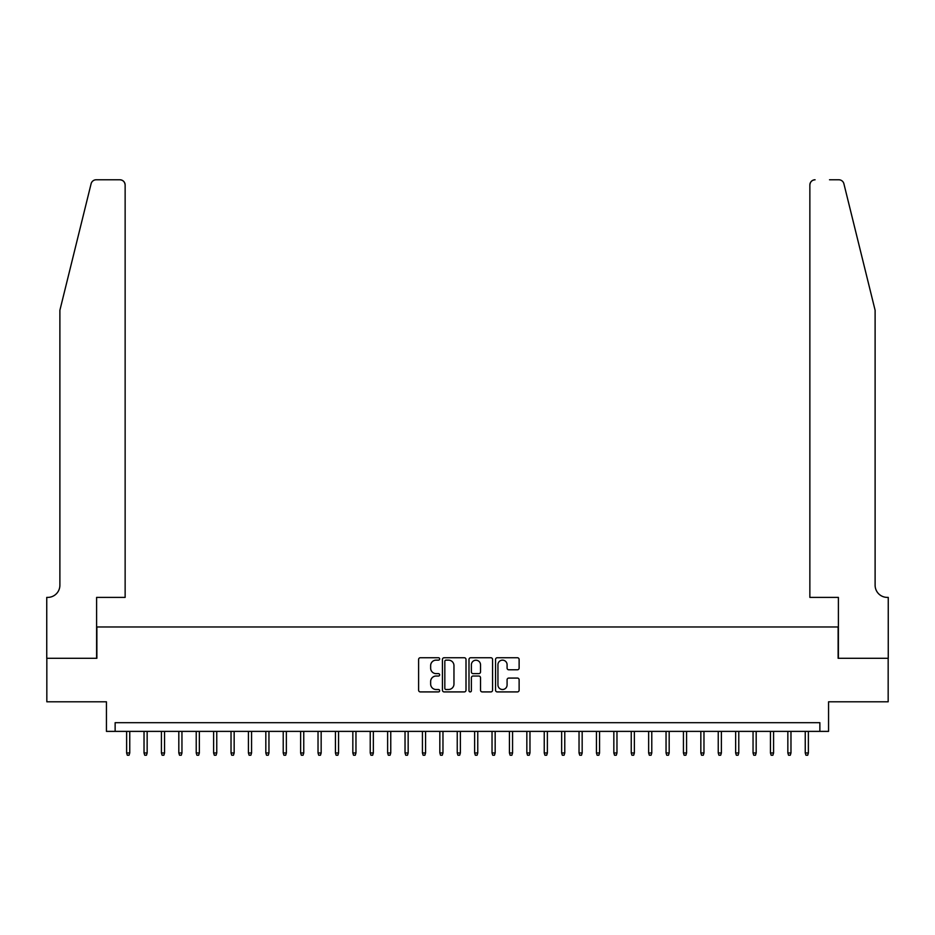 <?xml version="1.0" encoding="UTF-8"?>
<svg xmlns="http://www.w3.org/2000/svg" width="935" height="935" viewBox="0 0 935 935"><rect width="100%" height="100%" fill="white"/><g stroke="black" fill="none" stroke-linecap="round" stroke-linejoin="round"><path stroke-width="1.4" d="M439.66 658.941A1.192 1.192 0 0 0 438.468 657.749L420.318 657.749A1.706 1.706 0 0 0 418.611 659.456L418.611 690.205A1.706 1.706 0 0 0 420.318 691.912L438.468 691.912A1.192 1.192 0 0 0 439.66 690.72A1.192 1.192 0 0 0 438.468 689.516L436.119 689.516A5.47 5.47 0 0 1 430.649 684.058L430.649 681.486A5.47 5.47 0 0 1 436.119 676.028L438.468 676.028A1.192 1.192 0 0 0 439.66 674.825A1.192 1.192 0 0 0 438.468 673.632L436.119 673.632A5.47 5.47 0 0 1 430.649 668.174L430.649 665.603A5.47 5.47 0 0 1 436.119 660.145L438.468 660.145A1.192 1.192 0 0 0 439.66 658.941M517.417 669.787A1.706 1.706 0 0 0 519.124 668.081L519.124 659.456A1.706 1.706 0 0 0 517.417 657.749L497.256 657.749A1.706 1.706 0 0 0 495.55 659.456L495.55 690.205A1.706 1.706 0 0 0 497.256 691.912L517.417 691.912A1.706 1.706 0 0 0 519.124 690.205L519.124 679.78A1.706 1.706 0 0 0 517.417 678.074L508.792 678.074A1.706 1.706 0 0 0 507.086 679.78L507.086 684.946A4.57 4.57 0 0 1 502.516 689.516A4.57 4.57 0 0 1 497.946 684.946L497.946 664.715A4.57 4.57 0 0 1 502.516 660.145A4.57 4.57 0 0 1 507.086 664.715L507.086 668.081A1.706 1.706 0 0 0 508.792 669.787L517.417 669.787M819.866 731.38L828.562 731.38L828.562 701.799L888.168 701.799L888.168 658.298L838.134 658.298L838.134 626.976L96.866 626.976L96.866 658.298L46.832 658.298L46.832 701.799L106.438 701.799L106.438 731.38L819.866 731.38L819.866 722.685L115.134 722.685L115.134 731.38M466.004 659.456A1.706 1.706 0 0 0 464.298 657.749L444.148 657.749A1.706 1.706 0 0 0 442.43 659.456L442.43 690.205A1.706 1.706 0 0 0 444.148 691.912L464.298 691.912A1.706 1.706 0 0 0 466.004 690.205L466.004 659.456M470.702 657.749L490.852 657.749A1.706 1.706 0 0 1 492.57 659.456L492.57 690.205A1.706 1.706 0 0 1 490.852 691.912L482.226 691.912A1.706 1.706 0 0 1 480.52 690.205L480.52 677.735A1.706 1.706 0 0 0 478.813 676.028L473.098 676.028A1.706 1.706 0 0 0 471.38 677.735L471.38 690.72A1.192 1.192 0 0 1 470.188 691.912A1.192 1.192 0 0 1 468.996 690.72L468.996 659.456A1.706 1.706 0 0 1 470.702 657.749M446.018 660.145A1.192 1.192 0 0 0 444.826 661.337L444.826 688.324A1.192 1.192 0 0 0 446.018 689.516L448.496 689.516A5.47 5.47 0 0 0 453.966 684.058L453.966 665.603A5.47 5.47 0 0 0 448.496 660.145L446.018 660.145M480.52 664.797A4.57 4.57 0 0 0 475.95 660.227A4.57 4.57 0 0 0 471.38 664.797L471.38 671.926A1.706 1.706 0 0 0 473.098 673.632L478.813 673.632A1.706 1.706 0 0 0 480.52 671.926L480.52 664.797M129.755 752.956L129.053 755.223L127.312 755.223L126.622 752.956L129.755 752.956L129.755 731.38M126.622 752.956L126.622 731.38M91.104 183.751C92.425 180.887 92.425 180.887 91.104 183.751L59.887 310.28L59.887 585.216A12.178 12.178 0 0 1 47.708 597.395L46.75 597.395L46.75 658.298L96.609 658.298L96.609 597.395L125.138 597.395L125.138 185.001A5.224 5.224 0 0 0 119.925 179.777L96.165 179.777A5.224 5.224 0 0 0 91.104 183.751M105.48 179.777L119.925 179.777C123.069 180.116 124.811 181.846 125.138 185.001L125.138 597.395M59.887 585.216A12.178 12.178 0 0 1 47.708 597.395M865.541 271.489L843.896 183.751C842.575 180.887 842.575 180.887 843.896 183.751C842.575 180.887 842.575 180.887 843.896 183.751L875.113 310.28L875.113 585.216A12.178 12.178 0 0 0 887.292 597.395L888.25 597.395L888.25 658.298L838.391 658.298L838.391 597.395L809.862 597.395L809.862 185.001L809.862 597.395M829.52 179.777L838.835 179.777A5.224 5.224 0 0 1 843.896 183.751M815.075 179.777A5.224 5.224 0 0 0 809.862 185.001C810.189 181.846 811.931 180.116 815.075 179.777M875.113 585.216A12.178 12.178 0 0 0 887.292 597.395M147.157 752.956L146.456 755.223L144.715 755.223L144.025 752.956L147.157 752.956L147.157 731.38M144.025 752.956L144.025 731.38M164.548 752.956L163.859 755.223L162.117 755.223L161.416 752.956L164.548 752.956L164.548 731.38M161.416 752.956L161.416 731.38M181.951 752.956L181.261 755.223L179.52 755.223L178.819 752.956L181.951 752.956L181.951 731.38M178.819 752.956L178.819 731.38M199.354 752.956L198.664 755.223L196.923 755.223L196.221 752.956L199.354 752.956L199.354 731.38M196.221 752.956L196.221 731.38M216.756 752.956L216.055 755.223L214.314 755.223L213.624 752.956L216.756 752.956L216.756 731.38M213.624 752.956L213.624 731.38M234.159 752.956L233.458 755.223L231.716 755.223L231.027 752.956L234.159 752.956L234.159 731.38M231.027 752.956L231.027 731.38M251.562 752.956L250.86 755.223L249.119 755.223L248.429 752.956L251.562 752.956L251.562 731.38M248.429 752.956L248.429 731.38M268.953 752.956L268.263 755.223L266.522 755.223L265.82 752.956L268.953 752.956L268.953 731.38M265.82 752.956L265.82 731.38M286.355 752.956L285.666 755.223L283.924 755.223L283.223 752.956L286.355 752.956L286.355 731.38M283.223 752.956L283.223 731.38M303.758 752.956L303.069 755.223L301.327 755.223L300.626 752.956L303.758 752.956L303.758 731.38M300.626 752.956L300.626 731.38M321.161 752.956L320.46 755.223L318.718 755.223L318.029 752.956L321.161 752.956L321.161 731.38M318.029 752.956L318.029 731.38M338.563 752.956L337.862 755.223L336.121 755.223L335.431 752.956L338.563 752.956L338.563 731.38M335.431 752.956L335.431 731.38M355.966 752.956L355.265 755.223L353.524 755.223L352.834 752.956L355.966 752.956L355.966 731.38M352.834 752.956L352.834 731.38M373.357 752.956L372.668 755.223L370.926 755.223L370.225 752.956L373.357 752.956L373.357 731.38M370.225 752.956L370.225 731.38M390.76 752.956L390.07 755.223L388.329 755.223L387.628 752.956L390.76 752.956L390.76 731.38M387.628 752.956L387.628 731.38M408.163 752.956L407.473 755.223L405.732 755.223L405.03 752.956L408.163 752.956L408.163 731.38M405.03 752.956L405.03 731.38M425.565 752.956L424.864 755.223L423.123 755.223L422.433 752.956L425.565 752.956L425.565 731.38M422.433 752.956L422.433 731.38M442.968 752.956L442.267 755.223L440.525 755.223L439.836 752.956L442.968 752.956L442.968 731.38M439.836 752.956L439.836 731.38M460.371 752.956L459.669 755.223L457.928 755.223L457.238 752.956L460.371 752.956L460.371 731.38M457.238 752.956L457.238 731.38M477.762 752.956L477.072 755.223L475.331 755.223L474.629 752.956L477.762 752.956L477.762 731.38M474.629 752.956L474.629 731.38M495.164 752.956L494.475 755.223L492.733 755.223L492.032 752.956L495.164 752.956L495.164 731.38M492.032 752.956L492.032 731.38M512.567 752.956L511.877 755.223L510.136 755.223L509.435 752.956L512.567 752.956L512.567 731.38M509.435 752.956L509.435 731.38M529.97 752.956L529.268 755.223L527.527 755.223L526.837 752.956L529.97 752.956L529.97 731.38M526.837 752.956L526.837 731.38M547.372 752.956L546.671 755.223L544.93 755.223L544.24 752.956L547.372 752.956L547.372 731.38M544.24 752.956L544.24 731.38M564.775 752.956L564.074 755.223L562.332 755.223L561.643 752.956L564.775 752.956L564.775 731.38M561.643 752.956L561.643 731.38M582.166 752.956L581.476 755.223L579.735 755.223L579.034 752.956L582.166 752.956L582.166 731.38M579.034 752.956L579.034 731.38M599.569 752.956L598.879 755.223L597.138 755.223L596.437 752.956L599.569 752.956L599.569 731.38M596.437 752.956L596.437 731.38M616.971 752.956L616.282 755.223L614.54 755.223L613.839 752.956L616.971 752.956L616.971 731.38M613.839 752.956L613.839 731.38M634.374 752.956L633.673 755.223L631.931 755.223L631.242 752.956L634.374 752.956L634.374 731.38M631.242 752.956L631.242 731.38M651.777 752.956L651.076 755.223L649.334 755.223L648.645 752.956L651.777 752.956L651.777 731.38M648.645 752.956L648.645 731.38M669.179 752.956L668.478 755.223L666.737 755.223L666.047 752.956L669.179 752.956L669.179 731.38M666.047 752.956L666.047 731.38M686.571 752.956L685.881 755.223L684.139 755.223L683.438 752.956L686.571 752.956L686.571 731.38M683.438 752.956L683.438 731.38M703.973 752.956L703.284 755.223L701.542 755.223L700.841 752.956L703.973 752.956L703.973 731.38M700.841 752.956L700.841 731.38M721.376 752.956L720.686 755.223L718.945 755.223L718.244 752.956L721.376 752.956L721.376 731.38M718.244 752.956L718.244 731.38M738.779 752.956L738.077 755.223L736.336 755.223L735.646 752.956L738.779 752.956L738.779 731.38M735.646 752.956L735.646 731.38M756.181 752.956L755.48 755.223L753.739 755.223L753.049 752.956L756.181 752.956L756.181 731.38M753.049 752.956L753.049 731.38M773.584 752.956L772.883 755.223L771.141 755.223L770.452 752.956L773.584 752.956L773.584 731.38M770.452 752.956L770.452 731.38M790.975 752.956L790.285 755.223L788.544 755.223L787.843 752.956L790.975 752.956L790.975 731.38M787.843 752.956L787.843 731.38M808.378 752.956L807.688 755.223L805.947 755.223L805.245 752.956L808.378 752.956L808.378 731.38M805.245 752.956L805.245 731.38"/></g></svg>
